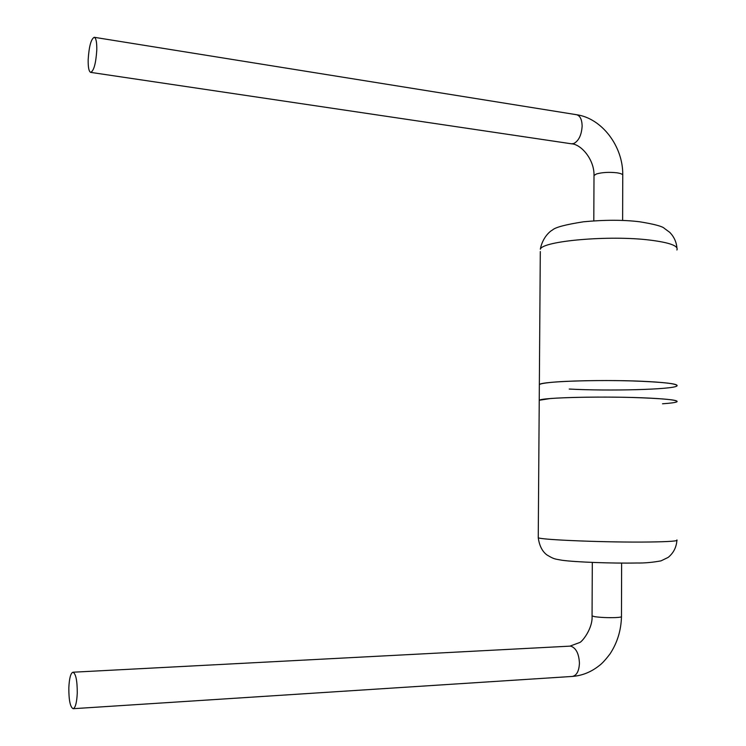 <?xml version="1.0" encoding="UTF-8"?>
<svg xmlns="http://www.w3.org/2000/svg" width="746" height="746" viewBox="0 0 746 746"><rect width="100%" height="100%" fill="white"/><g stroke="black" fill="none" stroke-linecap="round" stroke-linejoin="round"><path stroke-width="1.12" d="M676.892 385.999C678.179 383.705 662.989 382.008 631.349 380.908C601.621 380.059 566.522 380.777 550.072 382.484C544.067 383.108 540.496 383.789 539.349 384.535L539.339 385.505L539.349 384.535C541.643 381.131 608.559 379.21 649.552 381.644C669.61 382.838 678.72 384.293 676.892 385.999C672.873 389.561 608.82 391.193 569.217 389.048M662.523 403.782C670.645 403.232 675.428 402.57 676.892 401.814C678.72 400.388 669.6 399.157 649.524 398.112C608.503 395.986 541.521 397.441 539.237 400.266L540.3 251.533M676.892 401.814C678.179 399.893 662.98 398.448 631.303 397.45C601.556 396.676 566.428 397.198 549.961 398.588L539.237 400.266L538.248 537.735C540.514 539.88 607.971 542.584 649.309 542.006C669.535 541.727 678.72 541.037 676.883 539.945M88.177 59.493C88.047 67.308 88.886 71.607 90.704 72.381C93.856 70.842 95.889 63.438 96.784 50.15C96.905 42.335 96.066 38.046 94.266 37.3C91.077 38.913 89.054 46.317 88.177 59.493M77.267 693.034C76.791 702.611 75.421 707.833 73.164 708.7C70.245 707.255 68.8 700.308 68.828 687.849C69.285 678.319 70.656 673.106 72.94 672.221C75.822 673.573 77.267 680.511 77.267 693.034M676.911 250.003C678.72 245.872 669.675 242.562 649.766 240.072C609.081 235.027 542.631 240.977 540.309 249.192C542.706 236.622 551.014 230.579 552.338 230.132C555.015 227.381 565.421 224.602 583.54 221.786C604.745 219.781 623.432 219.781 639.592 221.767C654.298 224.154 662.588 226.383 664.462 228.453L669.824 232.416C674.002 236.752 676.37 241.881 676.92 247.803M538.248 537.139L538.248 537.735C539.367 545.708 542.249 551.443 546.911 554.921C554.343 559.341 554.362 558.838 561.98 560.246C575.343 562.13 612.457 563.491 636.804 562.997C644.441 563.155 652.517 562.437 661.021 560.861L668.146 557.411C673.442 553.075 676.361 547.443 676.883 540.514M594.002 176.112L594.002 175.478L596.539 173.93C602.339 172.345 609.1 171.962 616.83 172.792C621.148 173.454 623.115 174.377 622.751 175.571L622.621 220.471M593.807 220.872L594.002 175.478C594.497 159.933 581.423 144.267 571.473 143.801L573.814 143.521C578.803 140.78 581.582 134.951 582.141 126.027C581.945 119.444 580.071 115.667 576.518 114.707L94.266 37.3M592.063 615.618L592.063 615.907C592.93 628.58 581.815 642.287 579.502 642.595L569.879 646.148L571.072 646.241C576.164 648.199 578.952 653.841 579.437 663.166C579.055 671.13 576.677 675.55 572.322 676.435C582.094 675.69 591.046 672.099 599.169 665.674C601.947 663.688 605.575 659.753 610.051 653.86C617.296 642.791 621.101 630.417 621.474 616.746M592.305 562.428L592.063 615.907L594.655 616.662C600.577 617.502 607.486 617.819 615.394 617.595C619.814 617.39 621.838 617.007 621.474 616.457L621.623 563.09M622.751 174.946C623.19 146.328 601.845 118.213 576.518 114.707M571.473 143.801L90.704 72.381M572.322 676.435L73.164 708.7M569.879 646.148L72.94 672.221"/></g></svg>
